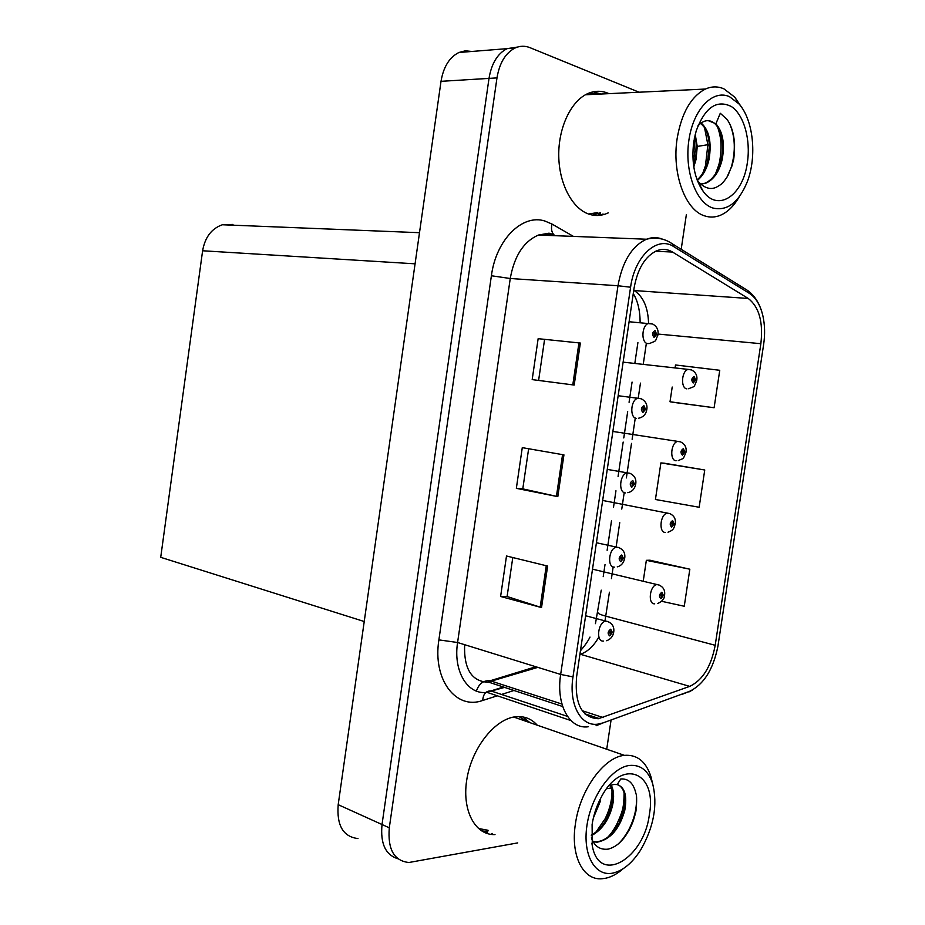 <?xml version="1.0" encoding="UTF-8"?>
<svg xmlns="http://www.w3.org/2000/svg" width="925" height="925" viewBox="0 0 925 925"><rect width="100%" height="100%" fill="white"/><g stroke="black" fill="none" stroke-linecap="round" stroke-linejoin="round"><path stroke-width="1.39" d="M491.557 833.552L492.239 833.425M600.579 215.236L603.054 213.964M471.9 51.465L465.344 50.817L458.892 52.494C449.4 57.292 443.445 66.901 441.017 81.331L338.192 804.681C336.584 825.493 343.187 836.79 357.987 838.57M639.082 92.211L530.025 47.684C524.995 45.672 520 45.788 515.04 48.019C505.524 52.968 499.512 62.923 496.979 77.897L389.298 827.817L382.025 824.522C380.233 843.554 385.505 854.954 397.866 858.724C385.505 854.954 380.233 843.554 382.025 824.522L489.013 78.382L382.025 824.522L338.192 804.681M517.491 47.071L507.05 48.655C497.534 53.581 491.522 63.49 489.013 78.382C491.522 63.49 497.534 53.581 507.05 48.655L517.491 47.071M364.23 621.519L160.719 557.324L202.61 250.767C205.026 237.193 211.605 228.521 222.347 224.763L232.938 224.44M537.252 725.188C531.632 718.922 524.672 716.089 516.381 716.69L516.347 716.69C495.892 718.182 472.675 746.325 467.102 777.821C461.274 809.34 474.675 835.414 495.002 834.604M529.944 722.668L522.81 716.921M608.974 93.656L607.69 93.113C601.296 90.604 594.844 90.685 588.323 93.367C571.176 100.432 558.191 127.627 558.758 156.175C559.22 184.746 572.933 209.57 589.919 214.461C595.133 215.976 600.325 215.826 605.482 214.022L608.315 212.843M592.52 215.086L600.568 212.657M601.088 94.026L593.191 91.829M487.475 832.754L484.908 832.673M598.336 718.725C581.709 717.777 574.46 703.763 576.61 676.672L634.076 288.091C637.591 268.597 645.234 256.121 656.981 250.652C662.416 248.628 667.584 249.091 672.498 252.039L748.244 298.463C759.113 306.95 763.322 322.027 760.859 343.695L715.198 645.303C711.175 666.474 702.676 680.164 689.715 686.385L598.336 718.725M597.527 724.194L603.042 722.911L689.483 691.368C703.786 684.512 713.268 669.423 717.939 646.124L763.657 344.331C765.125 334.283 764.871 324.767 762.871 315.783C760.315 305.053 755.864 297.619 749.528 293.468L673.886 246.709C657.467 235.424 634.7 255.924 630.584 287.224L572.991 676.892C568.609 704.11 580.761 726.576 597.527 724.194M600.672 213.906L597.827 215.074M538.142 338.677L580.345 343.048L538.142 338.677L532.187 379.608L574.182 385.054L580.345 343.048M547.623 566.065L506.495 555.994L500.61 596.475L541.53 607.586L547.623 566.065M512.785 557.532L507.097 596.521L541.53 607.586M507.108 596.463L500.61 596.475M563.938 454.88L522.278 447.642L516.347 488.342L557.81 496.644L563.938 454.88M528.637 448.741L522.787 488.874L557.81 496.644M522.798 488.851L516.347 488.342M389.298 827.817C387.563 849.358 394.096 860.921 408.896 862.505L517.722 842.895M606.719 749.238L611.032 720.286M681.193 249.299L686.35 214.692M661.572 601.273L684.257 606.257L689.83 569.199L649.743 560.215M673.331 402.329L714.112 407.74L719.754 370.289L675.504 364.982L675.065 367.988M704.746 469.993L660.889 462.905L655.432 499.488L699.15 507.258L704.746 469.993L664.243 463.205M544.513 339.88L538.604 380.441M660.889 462.905L664.636 463.24M689.83 569.199L646.344 560.33L643.245 581.085M646.344 560.33L650.148 560.203M672.209 387.043L670.012 401.762L673.724 402.387M714.112 407.74L670.012 401.762M481.486 830.858L487.776 831.517M686.859 388.858C680.453 388.292 681.505 370.948 688.061 369.445L691.599 369.954C695.692 372.174 697.427 375.538 696.814 380.048L695.612 379.944L694.189 376.475C691.426 378.198 691.102 380.372 693.218 382.996L695.577 380.221L694.455 379.932L693.507 381.042L693.669 378.441L694.467 379.817L695.612 379.944M692.929 379.747L694.455 379.932M695.577 380.221L696.71 380.695C693.253 388.014 696.051 385.667 688.558 388.743M692.941 379.632L694.467 379.817M656.01 334.387L657.976 334.515L656.623 334.26L655.085 330.583C652.125 332.283 651.79 334.549 654.067 337.371L656.588 334.561L655.374 334.214L654.368 335.336L654.495 332.63L655.397 334.087L656.623 334.26M653.732 334.052L655.374 334.214M656.588 334.561L657.86 335.197C654.588 342.146 657.467 340.134 649.639 343.476L647.604 343.614C640.886 342.793 641.638 325.218 648.483 323.438L651.547 323.634M653.744 333.937L655.397 334.087M676.094 460.777C669.469 460.581 670.822 442.774 677.586 441.445L680.511 441.849C684.812 443.954 686.662 447.318 686.038 451.92L684.812 452.001L683.378 448.66C680.592 450.533 680.268 452.707 682.407 455.169L684.778 452.29L683.644 452.059L682.696 453.215L682.904 450.625L683.656 451.955L684.812 452.001M682.13 451.816L683.644 452.059M684.778 452.29L685.945 452.556C682.28 460.419 684.916 457.447 678.279 460.604M682.141 451.712L683.656 451.955M665.376 532.442C658.507 532.615 660.207 514.312 667.179 513.155L669.446 513.467C673.955 515.445 675.921 518.809 675.308 523.527L674.059 523.804L672.602 520.59C669.804 522.602 669.48 524.764 671.631 527.065L674.013 524.082L672.88 523.932L671.92 525.123L672.174 522.544L672.891 523.816L674.059 523.804M671.377 523.619L672.88 523.932M674.013 524.082L675.215 524.163L673.851 523.804M671.4 523.515L672.891 523.816M654.692 603.828C647.581 604.407 649.651 585.56 656.808 584.6L658.403 584.808C663.132 586.658 665.214 590.011 664.612 594.868L663.341 595.33L661.872 592.243C659.051 594.393 658.739 596.544 660.901 598.695L663.294 595.607L662.15 595.527L661.19 596.764L661.479 594.185L662.173 595.411L663.341 595.33M660.681 595.168L662.15 595.527M663.294 595.607L664.046 595.237M660.716 595.053L662.173 595.411M636.504 418.412C629.543 417.984 630.607 399.924 637.707 398.317L641.175 398.767C645.569 400.964 647.465 404.456 646.864 409.243L645.488 409.22L643.916 405.67C640.944 407.532 640.609 409.775 642.91 412.434L645.442 409.509L644.228 409.232L643.222 410.411L643.384 407.717L644.239 409.116L645.488 409.22M642.586 409.012L644.228 409.232M645.442 409.509L646.748 409.925C645.8 414.55 643.037 417.325 638.447 418.262M642.597 408.896L644.239 409.116M625.439 492.921C618.224 492.886 619.646 474.305 626.988 472.906L629.775 473.253C634.377 475.323 636.388 478.803 635.787 483.694L634.388 483.879L632.804 480.468C629.809 482.48 629.486 484.723 631.798 487.209L634.342 484.168L633.116 483.972L632.099 485.186L632.318 482.515L633.139 483.856L634.388 483.879M631.497 483.671L633.116 483.972M634.342 484.168L633.139 483.856M614.42 567.152C606.927 567.534 608.754 548.375 616.327 547.184L618.397 547.438C623.219 549.369 625.346 552.838 624.757 557.856L623.323 558.249L621.727 554.988C618.721 557.139 618.397 559.382 620.733 561.695L623.288 558.55L622.051 558.423L621.033 559.683L621.299 557.012L622.074 558.307L623.323 558.249M620.455 558.053L622.051 558.423M623.288 558.55L624.653 558.515L623.901 558.214M620.49 557.937L622.074 558.307M603.435 641.094C595.677 641.904 597.932 622.132 605.725 621.172L607.054 621.322C612.096 623.103 614.339 626.572 613.772 631.729L612.315 632.342L610.697 629.208C607.679 631.521 607.343 633.741 609.702 635.891L612.269 632.631L611.032 632.584L610.003 633.891L610.315 631.22L611.043 632.469L612.315 632.342M609.471 632.157L611.032 632.584M612.269 632.631L613.368 632.145M609.517 632.041L611.043 632.469M593.376 817.954L600.464 801.015M599.666 800.715L594.07 815.191M591.306 835.726C601.828 830.06 608.904 820.024 612.547 805.594C614.304 797.003 613.842 790.158 611.147 785.036M591.306 835.021C597.654 831.714 602.938 826.013 607.158 817.92L611.726 805.282L612.708 793.777L610.581 785.232M593.11 841.715L597.064 842.201C610.384 839.588 619.634 828.927 624.803 810.231C627.312 795.639 624.768 787.082 617.172 784.597L620.791 778.966C628.561 778.434 633.625 783.359 635.995 793.743C637.452 796.541 636.065 813.098 635.602 812.37C634.18 818.856 632.041 824.718 629.208 829.956C624.537 837.692 624.375 837.622 620.848 841.519C617.276 845.253 613.102 847.786 608.338 849.104C600.175 850.121 594.521 846.375 591.364 837.865M618.131 784.828C621.461 786.4 623.635 789.869 624.629 795.211L623.97 809.918L618.871 823.608C612.547 834.893 605.008 840.975 596.243 841.866L593.029 841.565M609.344 785.753L613.876 784.446L617.16 784.573M629.462 765.449C640.539 764.466 648.263 770.525 652.634 783.637C657.872 804.889 653.848 827.043 640.597 850.075C632.411 862.805 623.334 870.448 613.379 872.98C595.307 877.328 582.403 855.209 586.947 825.47C591.225 795.789 611.668 767.53 629.462 765.449M623.207 868.691C617.518 873.674 611.772 876.842 605.968 878.183L602.025 878.75C583.108 880.623 570.355 855.613 575.419 823.886C580.01 789.892 604.025 757.089 624.317 755.367L624.387 755.355C637.048 754.384 645.858 761.368 650.83 776.329L652.356 782.504M518.983 716.586L527.528 721.824M488.088 830.292L478.341 828.465M649.396 814.278C644.378 858.516 599.099 885.583 592.289 845.681L592.104 824.545C593.572 815.064 596.532 806.103 600.996 797.674C621.6 757.251 657.305 771.797 649.396 814.278M607.69 837.298C610.697 834.257 613.668 830.06 616.582 824.707C622.571 811.607 623.889 808.115 624.109 792.922M618.513 843.669C621.75 840.663 625.046 836.246 628.399 830.407C634.573 818.671 637.221 807.132 636.331 795.812M595.978 832.061L605.112 818.787C610.118 808.531 612.396 798.564 611.945 788.909M693.796 166.974L696.062 159.458L697.242 146.451L695.23 134.403M694.837 136.01C696.768 143.306 696.895 151.122 695.207 159.458L693.553 165.321M697.323 180.491C703 175.808 706.908 168.766 709.047 159.354C711.822 142.242 709.163 130.101 701.081 122.921M697.115 179.947C701.751 175.9 705.162 170.108 707.359 162.58L709.382 146.266C709.047 138.241 707.255 131.789 703.994 126.898L703.948 126.841M715.881 123.753L708.55 120.759C711.718 120.955 714.551 122.759 717.025 126.182C722.413 134.576 723.859 145.607 721.35 159.25L720.39 162.973C717.072 173.576 711.834 180.363 704.665 183.312L700.491 184.133L705.544 183.323C713.684 179.808 719.245 171.784 722.24 159.25C724.934 143.468 722.818 131.639 715.881 123.765L720.286 113.278L727.096 119.475C730.681 124.54 732.993 130.957 734.022 138.738C735.375 143.155 733.872 161.008 733.363 160.453L731.976 165.91L726.865 177.403C721.835 184.468 721.315 184.272 716.493 187.174C710.25 190.134 703.913 188.006 697.473 180.757L703.312 191.544C694.478 178.86 691.299 162.303 693.75 141.872L696.178 130.945C704.942 107.462 716.667 99.322 731.351 106.514C743.943 114.769 750.869 139.744 747.377 162.523C743.214 195.106 718.367 212.519 703.312 191.544M700.618 123.268L703.994 126.898M729.524 96.697L738.971 103.912C753.413 119.845 757.089 156.533 747.296 181.728C738.74 202.575 727.27 211.351 712.874 208.021C695.935 202.748 684.211 170.743 688.917 140.01C693.357 109.173 712.886 89.031 729.524 96.697M739.098 197.037C733.687 206.344 727.281 212.496 719.881 215.49C714.898 217.398 709.914 217.56 704.931 215.976C685.437 210.611 671.527 173.414 677.192 138.264C681.621 112.931 691.021 96.524 705.405 89.043C711.683 86.268 717.858 86.21 723.928 88.858L734.762 97.148L741.307 106.861M589.19 93.02L598.024 94.177M597.619 212.588L588.589 214.022M708.538 120.77C705.347 120.262 701.809 121.95 697.936 125.835M702.815 173.148L705.463 165.714L707.868 144.693L704.549 127.743M715.545 173.796L718.355 166.234C719.743 162.407 720.633 156.337 721.049 148.012C721.234 140.877 720.055 133.847 717.522 126.91M728.01 175.438L731.386 166.893C735.768 151.168 735.213 136.784 729.686 123.765M693.299 163.158L694.987 150.729L694.328 138.484M441.017 81.331L496.979 77.897M202.61 250.767L415.082 263.822M464.627 644.679C463.772 668.648 471.438 681.17 487.602 682.234L537.83 667.364M496.667 696.005L482.7 700.468C456.048 710.284 432.461 679.655 438.889 639.88L491.395 275.754L510.253 278.506L457.586 642.505C453.1 670.764 467.229 694.49 486.111 692.455L504.576 687.391M491.395 275.754C496.078 239.598 522.371 213.675 544.86 221.017L552.028 224.07L573.431 236.395M552.815 234.395L538.5 235.042C523.735 241.39 514.323 255.878 510.253 278.506L617.993 285.744C622.352 261.555 631.856 246.05 646.494 239.228C652.09 237.101 657.525 237.112 662.797 239.263M567.464 716.378L490.932 690.929L503.408 687.009M596.047 725.755L603.042 722.911M749.528 293.468L747.643 290.496L744.116 288.311M682.558 694.166L689.483 691.368M673.886 246.709L672.001 243.61L668.047 241.286M630.584 287.224L617.993 285.744L560.666 674.441L572.991 676.892M588.138 726.784C569.476 729.455 555.821 704.619 560.666 674.441L457.586 642.505L438.889 639.88M513.294 690.697L501.708 694.397M482.7 700.468C483.232 693.958 485.983 690.778 490.932 690.929L487.082 692.362L570.945 720.563M555.012 235.69L553.948 234.823M553.832 234.696C551.543 232.083 550.942 228.544 552.028 224.07M760.859 343.695L658.022 334.064M648.564 323.415C648.078 307.435 643.268 296.486 634.157 290.554L633.752 290.323M748.244 298.463L633.718 290.519M672.498 252.039L655.548 251.276M603.239 717.592L582.218 710.701M561.938 704.052L490.227 680.754L535.841 666.752M689.715 686.385L580.357 654.264C587.548 651.836 593.734 646.078 598.891 636.978M605.008 620.721L609.413 592.208M715.198 645.303L605.863 616.177C600.892 614.824 598.232 613.691 597.874 612.755L597.92 612.431M611.425 578.645L613.171 566.909M616.096 547.242L619.75 522.637M621.762 509.085L624.248 492.331M626.375 477.924L627.127 472.86M627.173 472.559L631.509 443.387M632.122 439.259L635.278 418.019M638.215 398.201L640.458 383.123M643.233 364.404L646.332 343.487M476.398 691.056C478.965 683.621 483.578 680.187 490.227 680.754L488.631 682.141L562.689 706.527M562.562 454.637L556.434 496.355M546.259 565.73L540.177 607.193M578.946 342.909L572.795 384.881M623.126 362.149L690.778 369.688M612.882 431.443L680.337 441.792M602.672 500.448L669.92 513.618M592.509 569.164L659.537 585.167M618.166 395.727L640.817 398.652M607.263 469.391L630.122 473.357M596.417 542.732L619.438 547.773M585.618 615.749L608.789 621.878M612.084 789.487L612.708 793.777M606.661 788.724L611.656 787.892M697.242 146.451L707.868 144.693L709.382 146.266M458.892 52.494L515.04 48.019M222.347 224.763L419.499 232.695M553.451 234.58L549.034 233.169L538.5 235.042L646.494 239.228C655.825 236.95 664.323 238.407 672.001 243.61L747.643 290.496C755.158 295.988 760.234 304.417 762.871 315.783M692.524 689.992L688.928 691.958M599.354 718.598L584.843 713.822M580.438 650.784C584.843 645.708 588.023 641.129 590 637.071M595.446 623.658L601.227 590.15M603.227 576.657L605.008 564.608M607.135 550.283L611.483 520.914M613.483 507.432L615.957 490.759M618.073 476.421L623.173 442.058M623.785 437.953L627.682 411.66M629.069 402.271L632.064 382.083M634.816 363.467L637.903 342.643M640.146 322.709C640.065 310.546 637.776 300.845 633.267 293.607M629.104 321.738L652.611 323.993C656.785 326.294 658.577 329.797 657.976 334.492M668 532.187C674.683 529.771 673.747 527.458 675.204 524.186M657.71 603.505C662.219 601.389 664.485 598.741 664.508 595.573M627.855 492.701C632.064 491.73 634.666 488.955 635.683 484.376M617.264 566.852C621.068 565.915 623.519 563.152 624.653 558.573M606.65 640.724C610.593 639.221 612.928 636.481 613.657 632.492M596.243 841.866L597.064 842.201M652.634 783.637L650.83 776.329M513.745 717.048L624.387 755.355M591.861 843.172L592.289 845.681M624.583 795.222L624.421 794.147M618.848 823.597L616.559 824.695M612.431 791.407L612.281 790.413M628.353 830.384L629.208 829.956M607.158 817.92L605.1 818.775M595.515 812.474L594.775 812.74M704.665 183.312L705.544 183.323M738.971 103.912L734.762 97.148M585.433 94.778L705.405 89.043M720.367 162.962L718.32 166.222M731.351 166.882L731.976 165.91M707.359 162.58L705.451 165.714M694.582 162.014L693.392 164.014"/></g></svg>
